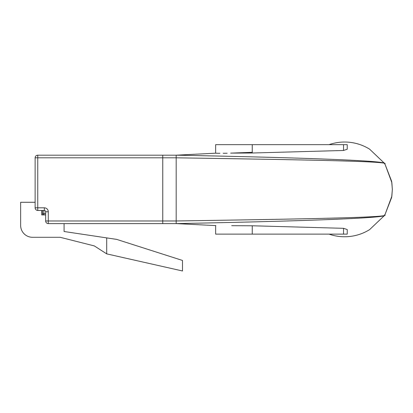 <?xml version="1.0" encoding="UTF-8"?>
<svg xmlns="http://www.w3.org/2000/svg" width="413" height="413" viewBox="0 0 413 413"><rect width="100%" height="100%" fill="white"/><g stroke="black" fill="none" stroke-linecap="round" stroke-linejoin="round"><path stroke-width="0.62" d="M64.072 223.603L64.072 231.502L116.703 239.395L182.494 260.448L182.494 270.974L106.704 253.871L94.334 245.921L60.122 237.289L32.493 237.289A11.843 11.843 0 0 1 20.65 225.446L20.65 202.287L35.126 202.287M215.844 225.601L176.181 223.603L176.181 220.976C293.937 219.127 393.31 217.574 384.56 214.848C392.928 218.136 293.679 221.332 176.181 223.603L162.758 223.603L162.758 220.976L162.758 223.603L48.28 223.603A2.633 2.633 0 0 1 45.652 220.976L45.652 211.766A1.316 1.316 0 0 0 44.336 210.449L37.753 210.449A2.633 2.633 0 0 1 35.126 207.816L35.126 157.812A2.633 2.633 0 0 1 37.753 155.185L176.201 155.185M252.25 152.304L230.671 153.13M227.15 153.228L223.196 153.28M219.917 153.285L217.491 153.264M217.377 153.264L216.2 153.238M162.758 155.185L162.758 157.812L162.758 155.185L176.181 155.185C292.936 157.446 392.913 160.631 384.56 163.94C393.331 161.209 293.803 159.661 176.181 157.812L37.753 157.812L37.753 207.816L44.336 207.816A3.949 3.949 0 0 1 48.28 211.766L48.28 220.976L162.758 220.976L162.758 157.812L162.758 220.976L176.181 220.976L176.181 155.185L215.844 153.187M41.703 210.449L41.703 214.92L45.652 214.92M94.334 245.921L60.122 237.289L32.493 237.289M106.704 253.871L106.704 237.893M43.886 210.449L43.886 214.92A1.316 1.316 0 0 1 42.57 213.604L42.57 210.449M231.693 225.694L252.25 225.777L343.533 228.317L347.235 229.545L347.235 234.13L215.653 234.13L215.653 225.596M343.533 150.471L343.533 144.658L347.235 144.658L347.235 149.243L343.533 150.471L252.25 153.011L231.693 153.094M365.66 231.827A47.371 47.371 0 0 1 329.037 234.13A47.371 47.371 0 0 0 369.62 229.618L384.751 215.235L391.658 197.46L392.35 189.49L391.86 182.598L384.797 163.625L391.658 181.328L392.35 189.299L391.86 196.19L384.797 215.163M365.66 146.961A47.371 47.371 0 0 0 329.037 144.658A47.371 47.371 0 0 1 369.62 149.17L384.797 163.625M343.533 144.658L215.653 144.658L215.653 153.197L197.213 154.137M48.28 211.766L45.652 211.766A1.316 1.316 0 0 0 44.336 210.449L44.336 207.816M48.28 223.603L48.28 220.976L45.652 220.976A2.633 2.633 0 0 0 48.28 223.603M37.753 210.449L37.753 207.816L35.126 207.816A2.633 2.633 0 0 0 37.753 210.449M35.126 157.812L37.753 157.812L37.753 155.185M42.57 213.604L45.652 213.604M343.533 234.13L343.533 228.317M252.25 153.011L252.25 144.658M252.25 234.13L252.25 225.777"/></g></svg>
